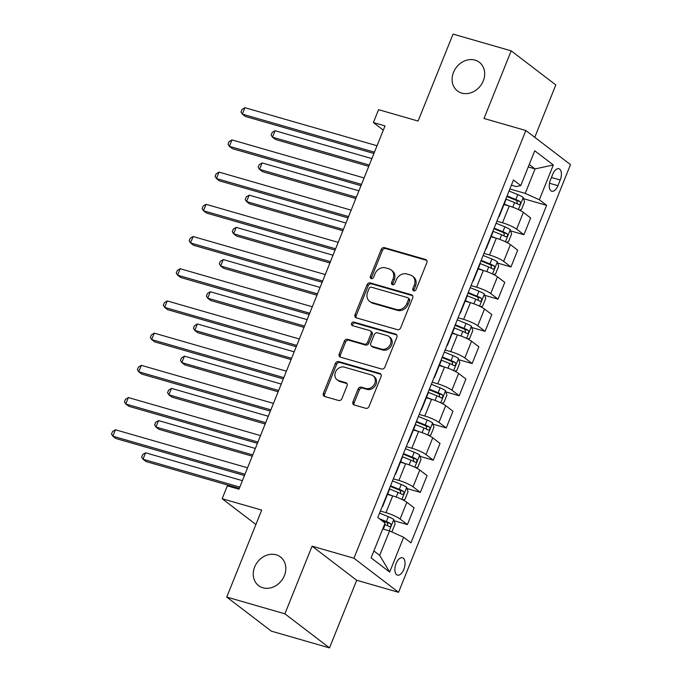 <?xml version="1.0" encoding="UTF-8"?>
<svg xmlns="http://www.w3.org/2000/svg" width="682" height="682" viewBox="0 0 682 682"><rect width="100%" height="100%" fill="white"/><g stroke="black" fill="none" stroke-linecap="round" stroke-linejoin="round"><path stroke-width="1.02" d="M413.744 290.847A1.935 1.628 -52.6 0 0 416.054 289.543L426.855 262.672A2.762 2.327 -52.6 0 0 426.259 259.816A2.762 2.327 -52.6 0 0 425.594 259.484L384.503 247.651A2.762 2.327 -52.6 0 0 381.204 249.527L370.403 276.398A1.935 1.628 -52.6 0 0 373.6 277.318L374.998 273.84A8.849 7.451 -52.6 0 1 385.552 267.847L388.979 268.836A8.849 7.451 -52.6 0 1 391.093 269.893A8.849 7.451 -52.6 0 1 393.028 279.032L391.63 282.51A1.935 1.628 -52.6 0 0 394.827 283.431L396.225 279.952A8.849 7.451 -52.6 0 1 406.787 273.959L410.206 274.948A8.849 7.451 -52.6 0 1 412.329 276.005A8.849 7.451 -52.6 0 1 414.264 285.144L412.866 288.622A1.935 1.628 -52.6 0 0 413.744 290.847M276.167 554.807A18.03 15.192 -52.6 0 0 255.886 564.457A18.03 15.192 -52.6 0 0 258.589 585.625A18.03 15.192 -52.6 0 0 262.911 587.79A18.03 15.192 -52.6 0 0 283.183 578.14A18.03 15.192 -52.6 0 0 280.481 556.972A18.03 15.192 -52.6 0 0 276.167 554.807M475.03 60.118A18.03 15.192 -52.6 0 0 454.749 69.769A18.03 15.192 -52.6 0 0 457.452 90.936A18.03 15.192 -52.6 0 0 461.774 93.102A18.03 15.192 -52.6 0 0 482.046 83.451A18.03 15.192 -52.6 0 0 479.344 62.284A18.03 15.192 -52.6 0 0 475.03 60.118M403.829 569.402A9.011 4.612 106.1 0 0 402.465 557.791A9.011 4.612 106.1 0 0 396.114 563.511A9.011 4.612 106.1 0 0 397.478 575.122A9.011 4.612 106.1 0 0 403.829 569.402M352.969 401.809A2.762 2.327 -52.6 0 0 353.574 404.665A2.762 2.327 -52.6 0 0 354.239 404.997L365.765 408.313A2.762 2.327 -52.6 0 0 369.064 406.446L381.059 376.6A2.762 2.327 -52.6 0 0 380.454 373.745A2.762 2.327 -52.6 0 0 379.797 373.412L338.707 361.588A2.762 2.327 -52.6 0 0 335.408 363.455L323.404 393.301A2.762 2.327 -52.6 0 0 324.01 396.157A2.762 2.327 -52.6 0 0 324.675 396.489L338.596 400.496A2.762 2.327 -52.6 0 0 341.895 398.62L347.036 385.85A2.762 2.327 -52.6 0 0 346.43 382.994A2.762 2.327 -52.6 0 0 345.765 382.662L338.86 380.675A7.4 6.232 -52.6 0 1 337.087 379.789A7.4 6.232 -52.6 0 1 335.979 371.102A7.4 6.232 -52.6 0 1 344.299 367.146L371.349 374.938A7.4 6.232 -52.6 0 1 373.122 375.825A7.4 6.232 -52.6 0 1 374.23 384.503A7.4 6.232 -52.6 0 1 365.91 388.467L361.4 387.171A2.762 2.327 -52.6 0 0 358.101 389.038L352.969 401.809L354.171 402.73A2.762 2.327 -52.6 0 0 354.265 405.006M534.756 137.321L555.821 84.935L511.193 50.843L453.053 34.1L418.1 121.055L378.561 109.674L373.386 122.555L385.015 125.906L238.973 489.19L227.345 485.84L222.162 498.721L255.912 524.509M284.888 613.809L329.508 647.9L356.695 580.263L312.075 546.171L284.888 613.809L226.748 597.065L261.7 510.11L222.162 498.721M312.075 546.171L353.932 558.226L525.865 130.526L570.493 164.618L398.561 592.317L353.932 558.226M511.193 50.843L484.007 118.472L525.865 130.526M397.384 329.662A2.762 2.327 -52.6 0 0 400.684 327.795L412.678 297.949A2.762 2.327 -52.6 0 0 412.073 295.093A2.762 2.327 -52.6 0 0 411.408 294.76L370.317 282.936A2.762 2.327 -52.6 0 0 367.018 284.803L355.024 314.649A2.762 2.327 -52.6 0 0 355.629 317.505A2.762 2.327 -52.6 0 0 356.294 317.838L397.384 329.662M396.864 337.275L384.87 367.121A2.762 2.327 -52.6 0 1 381.57 368.988L340.48 357.163A2.762 2.327 -52.6 0 1 339.824 356.831A2.762 2.327 -52.6 0 1 339.218 353.975L344.35 341.205A2.762 2.327 -52.6 0 1 347.65 339.329L364.316 344.129A2.762 2.327 -52.6 0 0 367.615 342.253L371.017 333.788A2.762 2.327 -52.6 0 0 370.411 330.932A2.762 2.327 -52.6 0 0 369.755 330.6L352.406 325.604A1.935 1.628 -52.6 0 1 353.83 322.066L395.603 334.086A2.762 2.327 -52.6 0 1 396.268 334.419A2.762 2.327 -52.6 0 1 396.864 337.275M329.508 647.9L271.368 631.157L226.748 597.065M552.735 174.294L550.451 179.954A8.73 4.467 106.1 0 0 551.772 191.207A8.73 4.467 106.1 0 0 557.927 185.675L560.212 180.005A8.73 4.467 106.1 0 0 558.89 168.752A8.73 4.467 106.1 0 0 552.735 174.294M511.389 185.163L516.291 186.578L520.767 185.564L513.469 179.997L377.785 517.51L385.083 523.085L371.102 557.867L389.678 572.062L379.695 555.395L389.533 530.911L382.73 528.959M520.767 185.564L534.748 150.782L553.324 164.976L539.343 199.758L525.217 193.39L509.863 188.974M523.588 198.701L546.64 205.333L539.343 199.758M546.64 205.333L410.956 542.855L403.659 537.28L389.678 572.062M356.695 580.263L398.561 592.317M373.386 122.555L383.31 130.143M528.252 166.954L535.055 168.914L529.249 164.481M525.217 193.39L535.055 168.914L553.324 164.976M394.119 520.758L407.401 524.586L400.104 519.011A11.27 1.893 -158.1 0 0 385.978 512.642L380.394 511.04M407.401 524.586L414.136 507.834L406.839 502.259A11.27 1.893 -158.1 0 0 392.713 495.899L387.487 494.39M407.069 488.551L420.351 492.378L413.053 486.803A11.27 1.893 -158.1 0 0 398.927 480.435L393.344 478.832M420.351 492.378L427.077 475.627L419.788 470.051A11.27 1.893 -158.1 0 0 405.654 463.692L400.436 462.183M420.018 456.343L433.292 460.171L425.994 454.596A11.27 1.893 -158.1 0 0 411.868 448.227L406.284 446.625M433.292 460.171L440.026 443.419L432.729 437.853A11.27 1.893 -158.1 0 0 418.603 431.484L413.386 429.984M432.968 424.144L446.241 427.964L438.944 422.388A11.27 1.893 -158.1 0 0 424.818 416.029L419.234 414.417M446.241 427.964L452.976 411.22L445.678 405.645A11.27 1.893 -158.1 0 0 431.553 399.277L426.327 397.777M445.909 391.937L459.191 395.756L451.893 390.181A11.27 1.893 -158.1 0 0 437.767 383.821L432.183 382.21M459.191 395.756L465.917 379.013L458.628 373.438A11.27 1.893 -158.1 0 0 444.502 367.069L439.276 365.569M458.858 359.729L472.132 363.549L464.843 357.973A11.27 1.893 -158.1 0 0 450.708 351.614L445.124 350.002M472.132 363.549L478.866 346.806L471.569 341.23A11.27 1.893 -158.1 0 0 457.443 334.862L452.226 333.362M471.808 327.522L485.081 331.35L477.784 325.774A11.27 1.893 -158.1 0 0 463.658 319.406L458.074 317.795M485.081 331.35L491.816 314.598L484.518 309.023A11.27 1.893 -158.1 0 0 470.392 302.663L465.167 301.154M484.749 295.315L498.031 299.142L490.733 293.567A11.27 1.893 -158.1 0 0 476.607 287.199L471.023 285.596M498.031 299.142L504.765 282.391L497.468 276.815A11.27 1.893 -158.1 0 0 483.342 270.456L478.116 268.947M497.698 263.107L510.98 266.935L503.683 261.359A11.27 1.893 -158.1 0 0 489.557 254.991L483.964 253.389M510.98 266.935L517.706 250.183L510.409 244.608A11.27 1.893 -158.1 0 0 496.283 238.248L491.066 236.739M510.648 230.9L523.921 234.727L516.624 229.152A11.27 1.893 -158.1 0 0 502.498 222.784L496.914 221.181M523.921 234.727L530.656 217.976L523.358 212.4A11.27 1.893 -158.1 0 0 509.232 206.041L504.007 204.54M373.881 550.954L379.695 555.395M498.678 216.799A11.27 1.893 -158.1 0 0 499.207 216.484L505.942 199.741A11.27 1.893 -158.1 0 0 505.771 199.144M499.207 216.484A11.27 1.893 -158.1 0 0 499.036 215.896M485.729 248.998A11.27 1.893 -158.1 0 0 486.257 248.691L492.992 231.948A11.27 1.893 -158.1 0 0 492.822 231.351M486.257 248.691A11.27 1.893 -158.1 0 0 486.096 248.103M472.779 281.206A11.27 1.893 -158.1 0 0 473.317 280.899L480.043 264.147A11.27 1.893 -158.1 0 0 479.881 263.559M473.317 280.899A11.27 1.893 -158.1 0 0 473.146 280.311M459.839 313.413A11.27 1.893 -158.1 0 0 460.367 313.106L467.102 296.355A11.27 1.893 -158.1 0 0 466.931 295.766M460.367 313.106A11.27 1.893 -158.1 0 0 460.197 312.518M446.889 345.621A11.27 1.893 -158.1 0 0 447.418 345.314L454.152 328.562A11.27 1.893 -158.1 0 0 453.982 327.974M447.418 345.314A11.27 1.893 -158.1 0 0 447.256 344.717M433.94 377.828A11.27 1.893 -158.1 0 0 434.468 377.521L441.203 360.769A11.27 1.893 -158.1 0 0 441.041 360.181M434.468 377.521A11.27 1.893 -158.1 0 0 434.306 376.924M420.999 410.035A11.27 1.893 -158.1 0 0 421.527 409.72L428.253 392.977A11.27 1.893 -158.1 0 0 428.091 392.389M421.527 409.72A11.27 1.893 -158.1 0 0 421.357 409.132M408.049 442.243A11.27 1.893 -158.1 0 0 408.578 441.927L415.312 425.184A11.27 1.893 -158.1 0 0 415.142 424.596M408.578 441.927A11.27 1.893 -158.1 0 0 408.407 441.339M395.1 474.442A11.27 1.893 -158.1 0 0 395.628 474.135L402.363 457.392A11.27 1.893 -158.1 0 0 402.192 456.795M395.628 474.135A11.27 1.893 -158.1 0 0 395.466 473.547M382.159 506.649A11.27 1.893 -158.1 0 0 382.687 506.342L389.413 489.591A11.27 1.893 -158.1 0 0 389.252 489.003M382.687 506.342A11.27 1.893 -158.1 0 0 382.517 505.754M389.533 530.911L403.659 537.28M414.025 290.907A1.935 1.628 -52.6 0 1 414.068 289.543L415.466 286.065A8.849 7.451 -52.6 0 0 413.531 276.935L412.329 276.005M391.093 269.893L392.303 270.822A8.849 7.451 -52.6 0 1 394.239 279.952L392.841 283.431A1.935 1.628 -52.6 0 0 392.789 284.795M426.77 260.396L385.714 248.572A2.762 2.327 -52.6 0 0 382.406 250.447L371.605 277.318A1.935 1.628 -52.6 0 0 371.562 278.682M412.584 295.673L371.528 283.857A2.762 2.327 -52.6 0 0 368.229 285.724L356.234 315.57A2.762 2.327 -52.6 0 0 356.328 317.846M408.365 299.816A1.935 1.628 -52.6 0 0 407.478 297.582L371.409 287.199A1.935 1.628 -52.6 0 0 369.098 288.503L367.624 292.177A8.849 7.451 -52.6 0 0 369.559 301.308A8.849 7.451 -52.6 0 0 371.673 302.373L396.327 309.466A8.849 7.451 -52.6 0 0 406.89 303.481L408.365 299.816L409.567 300.736A1.935 1.628 -52.6 0 0 409.149 298.733L407.938 297.812M369.559 301.308L370.761 302.228A8.849 7.451 -52.6 0 0 372.883 303.294L371.673 302.373M409.567 300.736L408.092 304.402A8.849 7.451 -52.6 0 1 397.538 310.387L372.883 303.294M370.411 330.932L371.622 331.853A2.762 2.327 -52.6 0 1 372.227 334.709L368.817 343.174A2.762 2.327 -52.6 0 1 365.518 345.049L348.86 340.25A2.762 2.327 -52.6 0 0 345.552 342.125L340.42 354.896A2.762 2.327 -52.6 0 0 340.514 357.172M396.779 334.998L355.032 322.987A1.935 1.628 -52.6 0 0 352.688 325.689M381.605 349.107A7.4 6.232 -52.6 0 0 389.925 345.152A7.4 6.232 -52.6 0 0 388.817 336.465A7.4 6.232 -52.6 0 0 387.044 335.578L377.513 332.833A2.762 2.327 -52.6 0 0 374.213 334.709L370.812 343.174A2.762 2.327 -52.6 0 0 371.417 346.03A2.762 2.327 -52.6 0 0 372.074 346.362L381.605 349.107L382.815 350.028A7.4 6.232 -52.6 0 0 391.127 346.072A7.4 6.232 -52.6 0 0 390.019 337.385L388.817 336.465M371.417 346.03L372.619 346.95A2.762 2.327 -52.6 0 0 373.284 347.283L372.074 346.362M382.815 350.028L373.284 347.283M373.122 375.825L374.324 376.745A7.4 6.232 -52.6 0 1 375.432 385.432A7.4 6.232 -52.6 0 1 367.121 389.388L362.611 388.092A2.762 2.327 -52.6 0 0 359.312 389.959L354.171 402.73M337.087 379.789L338.298 380.709A7.4 6.232 -52.6 0 0 340.062 381.596L338.86 380.675M346.942 383.574L340.062 381.596M380.965 374.324L339.909 362.509A2.762 2.327 -52.6 0 0 336.61 364.376L324.615 394.222A2.762 2.327 -52.6 0 0 324.709 396.498M519.317 210.013L521.457 209.553L524.569 201.829L523.188 197.405A7.468 1.253 -158.1 0 0 517.791 194.609L509.036 191.028M508.67 205.879L504.203 204.054M371.869 158.608L275.059 130.731L272.468 137.176L275.485 139.478L368.757 166.331M505.822 199.016L514.586 202.597A7.468 1.253 21.9 0 1 518.789 204.617C520.511 204.412 520.929 203.381 520.034 201.531A7.468 1.253 -158.1 0 0 515.831 199.502L507.067 195.922M506.837 196.493L515.481 200.031A3.802 0.639 21.9 0 1 516.683 200.568L517.288 202.989M275.059 130.731L272.161 132.487L271.129 135.062L272.468 137.176L369.277 165.044M374.452 152.18L242.323 114.141L244.906 107.696L377.035 145.743M373.932 153.467L245.332 116.443L242.323 114.141L240.976 112.027L242.016 109.452L244.906 107.696M506.376 242.212L508.508 241.76L511.619 234.028L510.238 229.612A7.468 1.253 -158.1 0 0 504.851 226.816L496.087 223.236M495.72 238.086L491.253 236.262M358.92 190.815L262.11 162.938L259.527 169.383L262.536 171.685L355.808 198.539M492.881 231.224L501.637 234.804A7.468 1.253 21.9 0 1 505.839 236.825C507.561 236.62 507.979 235.588 507.084 233.73A7.468 1.253 -158.1 0 0 502.881 231.71L494.118 228.129M493.887 228.7L502.532 232.238A3.802 0.639 21.9 0 1 503.734 232.767L504.339 235.196M262.11 162.938L259.22 164.694L258.18 167.269L259.527 169.383L356.328 197.251M493.427 274.42L495.567 273.968L498.67 266.236L497.297 261.82A7.468 1.253 -158.1 0 0 491.901 259.024L483.146 255.443M482.771 270.294L478.312 268.469M345.97 223.023L249.169 195.146L246.577 201.582L249.595 203.892L342.867 230.746M479.932 263.431L488.687 267.012A7.468 1.253 21.9 0 1 492.89 269.032C494.621 268.819 495.03 267.796 494.135 265.937A7.468 1.253 -158.1 0 0 489.932 263.917L481.177 260.336M480.946 260.908L489.582 264.445A3.802 0.639 21.9 0 1 490.793 264.974L491.398 267.404M249.169 195.146L246.27 196.902L245.23 199.476L246.577 201.582L343.378 229.459M480.478 306.627L482.617 306.175L485.729 298.443L484.348 294.027A7.468 1.253 -158.1 0 0 478.952 291.231L470.196 287.651M469.83 302.493L465.363 300.668M333.029 255.221L236.219 227.353L233.628 233.79L236.645 236.1L329.918 262.954M466.982 295.638L475.746 299.219A7.468 1.253 21.9 0 1 479.949 301.239C481.671 301.026 482.08 299.995 481.185 298.145A7.468 1.253 -158.1 0 0 476.991 296.124L468.227 292.544M467.997 293.115L476.641 296.644A3.802 0.639 21.9 0 1 477.843 297.182L478.449 299.611M236.219 227.353L233.321 229.101L232.289 231.684L233.628 233.79L330.438 261.666M361.503 184.387L229.374 146.34L231.965 139.904L364.094 177.942M360.983 185.675L232.383 148.65L229.374 146.34L228.027 144.234L229.067 141.651L231.965 139.904M348.553 216.595L216.424 178.548L219.016 172.111L351.145 210.15M348.042 217.882L219.442 180.849L216.424 178.548L215.086 176.442L216.117 173.859L219.016 172.111M335.604 248.802L203.475 210.755L206.066 204.319L338.195 242.357M335.092 250.089L206.493 213.057L203.475 210.755L202.136 208.641L203.176 206.066L206.066 204.319M467.537 338.835L469.668 338.383L472.779 330.651L471.398 326.235A7.468 1.253 -158.1 0 0 466.011 323.438L457.247 319.849M456.88 334.7L452.413 332.876M320.08 287.429L223.27 259.561L220.678 265.997L223.696 268.299L316.968 295.161M454.042 327.837L462.797 331.418A7.468 1.253 21.9 0 1 466.999 333.447C468.722 333.234 469.139 332.202 468.244 330.352A7.468 1.253 -158.1 0 0 464.041 328.332L455.278 324.751M455.047 325.323L463.692 328.852A3.802 0.639 21.9 0 1 464.894 329.389L465.499 331.819M223.27 259.561L220.38 261.308L219.34 263.883L220.678 265.997L317.488 293.874M322.663 281.01L190.534 242.963L193.117 236.518L325.254 274.565M322.143 282.297L193.543 245.264L190.534 242.963L189.187 240.848L190.227 238.274L193.117 236.518M454.587 371.042L456.727 370.59L459.83 362.858L458.457 358.434A7.468 1.253 -158.1 0 0 453.061 355.637L444.297 352.057M443.931 366.907L439.472 365.083M307.13 319.636L210.329 291.76L207.737 298.204L210.747 300.506L304.027 327.369M441.092 360.045L449.847 363.625A7.468 1.253 21.9 0 1 454.05 365.654C455.781 365.441 456.19 364.41 455.295 362.56A7.468 1.253 -158.1 0 0 451.092 360.539L442.337 356.959M442.107 357.53L450.742 361.059A3.802 0.639 21.9 0 1 451.953 361.596L452.558 364.026M210.329 291.76L207.43 293.516L206.39 296.09L207.737 298.204L304.539 326.081M441.638 403.25L443.777 402.789L446.889 395.066L445.508 390.641A7.468 1.253 -158.1 0 0 440.112 387.845L431.356 384.264M430.99 399.115L426.523 397.291M294.181 351.844L197.379 323.967L194.788 330.412L197.806 332.714L291.078 359.567M428.143 392.252L436.906 395.833A7.468 1.253 21.9 0 1 441.109 397.853C442.831 397.649 443.24 396.617 442.345 394.767A7.468 1.253 -158.1 0 0 438.142 392.738L429.387 389.158M429.157 389.737L437.801 393.267A3.802 0.639 21.9 0 1 439.003 393.804L439.609 396.233M197.379 323.967L194.481 325.723L193.449 328.298L194.788 330.412L291.598 358.289M428.697 435.457L430.828 434.997L433.94 427.273L432.558 422.849A7.468 1.253 -158.1 0 0 427.171 420.052L418.407 416.472M418.04 431.322L413.573 429.498M281.24 384.051L184.43 356.175L181.838 362.619L184.856 364.921L278.128 391.775M415.193 424.46L423.957 428.04A7.468 1.253 21.9 0 1 428.16 430.061C429.882 429.856 430.299 428.825 429.404 426.975A7.468 1.253 -158.1 0 0 425.201 424.946L416.438 421.365M416.208 421.936L424.852 425.474A3.802 0.639 21.9 0 1 426.054 426.011L426.659 428.432M184.43 356.175L181.531 357.931L180.5 360.505L181.838 362.619L278.648 390.488M415.747 467.656L417.887 467.204L420.99 459.472L419.618 455.056A7.468 1.253 -158.1 0 0 414.221 452.26L405.458 448.679M405.091 463.53L400.632 461.705M268.29 416.259L171.48 388.382L168.897 394.827L171.907 397.129L265.187 423.982M402.252 456.667L411.007 460.248A7.468 1.253 21.9 0 1 415.21 462.268C416.932 462.064 417.35 461.032 416.455 459.174A7.468 1.253 -158.1 0 0 412.252 457.153L403.497 453.573M403.267 454.144L411.902 457.682A3.802 0.639 21.9 0 1 413.104 458.21L413.718 460.64M171.48 388.382L168.59 390.138L167.55 392.713L168.897 394.827L265.699 422.695M402.798 499.863L404.938 499.412L408.041 491.679L406.668 487.263A7.468 1.253 -158.1 0 0 401.272 484.467L392.517 480.887M392.15 495.737L387.683 493.913M255.341 448.466L158.539 420.589L155.948 427.026L158.966 429.336L252.238 456.19M389.303 488.875L398.066 492.455A7.468 1.253 21.9 0 1 402.269 494.476C403.991 494.262 404.4 493.239 403.505 491.381A7.468 1.253 -158.1 0 0 399.302 489.361L390.547 485.78M390.317 486.351L398.961 489.889A3.802 0.639 21.9 0 1 400.163 490.418L400.769 492.847M158.539 420.589L155.641 422.346L154.609 424.92L155.948 427.026L252.758 454.903M309.713 313.209L177.584 275.17L180.176 268.725L312.305 306.772M309.193 314.496L180.602 277.472L177.584 275.17L176.246 273.056L177.277 270.481L180.176 268.725M296.764 345.416L164.635 307.377L167.226 300.933L299.355 338.98M296.252 346.703L167.653 309.679L164.635 307.377L163.296 305.263L164.328 302.689L167.226 300.933M283.823 377.623L151.694 339.585L154.277 333.14L286.406 371.187M283.303 378.911L154.703 341.887L151.694 339.585L150.347 337.471L151.387 334.896L154.277 333.14M270.873 409.831L138.744 371.784L141.336 365.347L273.465 403.386M270.353 411.118L141.762 374.094L138.744 371.784L137.406 369.678L138.437 367.095L141.336 365.347M257.924 442.038L125.795 403.991L128.387 397.555L260.515 435.593M257.412 443.326L128.813 406.293L125.795 403.991L124.456 401.886L125.488 399.302L128.387 397.555M391.383 531.747L391.988 531.619L395.1 523.887L393.719 519.471A7.468 1.253 -158.1 0 0 388.331 516.675L379.567 513.094M242.4 480.665L145.59 452.797L142.998 459.233L146.016 461.543L239.288 488.397M384.546 524.424L385.117 524.663A7.468 1.253 21.9 0 1 389.32 526.683C391.042 526.47 391.459 525.438 390.564 523.588A7.468 1.253 -158.1 0 0 386.362 521.568L379.337 518.695M381.212 520.127L386.012 522.088A3.802 0.639 21.9 0 1 387.214 522.625L387.819 525.055M145.59 452.797L142.691 454.544L141.66 457.128L142.998 459.233L239.808 487.11M244.983 474.246L112.854 436.199L115.437 429.762L247.566 467.801M244.463 475.533L115.863 438.5L112.854 436.199L111.507 434.084L112.547 431.51L115.437 429.762M385.978 512.642L392.713 495.899M398.927 480.435L405.654 463.692M411.868 448.227L418.603 431.484M424.818 416.029L431.553 399.277M437.767 383.821L444.502 367.069M450.708 351.614L457.443 334.862M463.658 319.406L470.392 302.663M476.607 287.199L483.342 270.456M489.557 254.991L496.283 238.248M502.498 222.784L509.232 206.041M516.624 229.152L523.358 212.4M503.683 261.359L510.409 244.608M490.733 293.567L497.468 276.815M477.784 325.774L484.518 309.023M464.843 357.973L471.569 341.23M451.893 390.181L458.628 373.438M438.944 422.388L445.678 405.645M425.994 454.596L432.729 437.853M413.053 486.803L419.788 470.051M400.104 519.011L406.839 502.259M551.448 177.482L560.212 180.005M549.504 183.245L557.927 185.675M415.466 286.065L414.264 285.144M392.841 283.431L391.63 282.51M394.239 279.952L393.028 279.032M371.605 277.318L370.403 276.398M382.406 250.447L381.204 249.527M385.714 248.572L384.503 247.651M426.753 260.371L425.594 259.484M414.068 289.543L412.866 288.622M356.234 315.57L355.024 314.649M368.229 285.724L367.018 284.803M371.528 283.857L370.317 282.936M412.567 295.647L411.408 294.76M397.538 310.387L396.327 309.466M408.092 304.402L406.89 303.481M340.42 354.896L339.218 353.975M345.552 342.125L344.35 341.205M348.86 340.25L347.65 339.329M365.518 345.049L364.316 344.129M368.817 343.174L367.615 342.253M372.227 334.709L371.017 333.788M355.032 322.987L353.83 322.066M396.762 334.973L395.603 334.086M359.312 389.959L358.101 389.038M362.611 388.092L361.4 387.171M367.121 389.388L365.91 388.467M346.925 383.548L345.765 382.662M324.615 394.222L323.404 393.301M336.61 364.376L335.408 363.455M339.909 362.509L338.707 361.588M380.948 374.299L379.797 373.412M518.388 209.553L523.222 197.516M515.831 199.502L517.791 194.609M512.736 207.192L514.586 202.597M516.683 200.568L520.034 201.531M505.439 241.76L510.281 229.723M502.881 231.71L504.851 226.816M499.795 239.399L501.637 234.804M503.734 232.767L507.084 233.73M492.489 273.968L497.331 261.931M489.932 263.917L491.901 259.024M486.846 271.607L488.687 267.012M490.793 264.974L494.135 265.937M479.548 306.175L484.382 294.138M476.991 296.124L478.952 291.231M473.896 303.805L475.746 299.219M477.843 297.182L481.185 298.145M466.599 338.374L471.433 326.346M464.041 328.332L466.011 323.438M460.947 336.013L462.797 331.418M464.894 329.389L468.244 330.352M453.649 370.582L458.492 358.544M451.092 360.539L453.061 355.637M448.006 368.22L449.847 363.625M451.953 361.596L455.295 362.56M440.708 402.789L445.542 390.752M438.142 392.738L440.112 387.845M435.056 400.428L436.906 395.833M439.003 393.804L442.345 394.767M427.759 434.997L432.593 422.959M425.201 424.946L427.171 420.052M422.107 432.635L423.957 428.04M426.054 426.011L429.404 426.975M414.809 467.204L419.652 455.167M412.252 457.153L414.221 452.26M409.166 464.843L411.007 460.248M413.104 458.21L416.455 459.174M401.86 499.412L406.702 487.374M399.302 489.361L401.272 484.467M396.216 497.05L398.066 492.455M400.163 490.418L403.505 491.381M389.234 530.826L393.753 519.582M386.362 521.568L388.331 516.675M383.318 529.13L385.117 524.663M387.214 522.625L390.564 523.588"/></g></svg>
